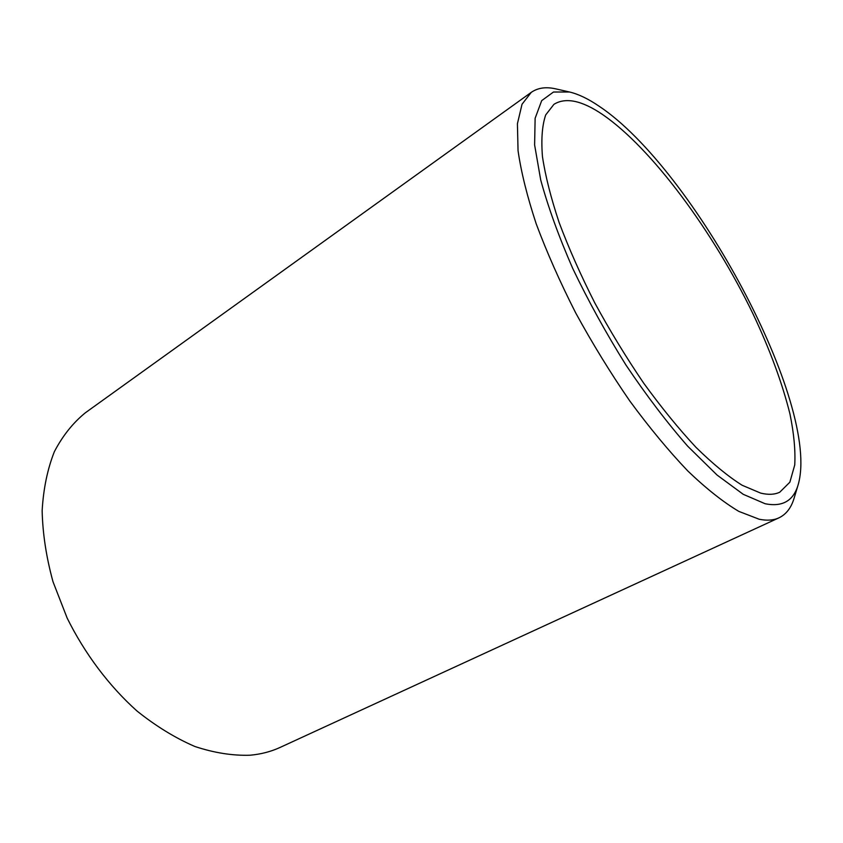 <?xml version="1.0" encoding="UTF-8"?>
<svg xmlns="http://www.w3.org/2000/svg" width="843" height="843" viewBox="0 0 843 843"><rect width="100%" height="100%" fill="white"/><g stroke="black" fill="none" stroke-linecap="round" stroke-linejoin="round"><path stroke-width="1.26" d="M598.973 106.123C588.235 98.81 578.414 94.1 569.52 92.003L553.482 92.024L541.691 100.633L535.126 118.283L534.61 144.933L540.7 179.907C548.076 206.935 558.751 236.462 572.745 268.485C588.414 301.172 606.159 333.354 625.959 365.04C646.423 395.493 667.003 422.543 687.698 446.2L717.056 475.041L743.252 494.325L765.128 503.735C782.452 507.191 793.463 500.858 798.163 484.736C821.135 405.125 693.958 169.127 598.973 106.123M798.163 484.736L794.117 498.16C791.25 507.792 786.203 514.346 778.974 517.823C773.579 520.342 766.982 520.816 759.195 519.246L738.858 511.406C723.368 502.186 706.36 488.729 687.846 471.016C668.762 450.984 649.416 427.654 629.816 401.015C610.501 372.954 592.45 343.565 575.664 312.858C560.037 282.099 546.875 252.405 536.19 223.785C527.181 196.43 521.122 172.046 518.045 150.634L517.423 123.721L522.028 104.247L531.269 92.351C537.866 87.788 546.053 86.629 555.853 88.894L569.52 92.003M531.269 92.351L85.428 412.733C73.014 422.807 62.656 435.799 54.352 451.69C47.471 469.14 43.404 488.792 42.15 510.647C42.656 533.471 46.27 557.149 52.993 581.702L67.155 618.077C84.88 653.862 109.137 686.054 136.987 711.007C156.008 726.213 175.312 738.036 194.902 746.498C214.259 752.894 232.679 755.802 250.171 755.212C261.045 754.222 271.077 751.598 280.245 747.362L778.974 517.823M760.692 493.113C768.279 494.946 774.633 494.641 779.754 492.207L789.87 482.185L794.749 464.936C795.529 450.341 793.927 433.313 789.933 413.85C782.209 382.975 769.922 349.676 753.052 313.965C713.294 231.73 652.103 148.463 602.45 114.427C581.807 100.465 565.642 97.093 553.935 104.332L545.706 114.922C542.154 125.322 541.069 139.232 542.46 156.65C545.368 175.955 550.932 197.926 559.151 222.584C568.846 248.4 580.743 275.208 594.842 303.006C609.963 330.793 626.212 357.464 643.599 383.028C661.249 407.348 678.699 428.771 695.939 447.285C712.683 463.755 728.089 476.421 742.167 485.273L760.692 493.113"/></g></svg>
